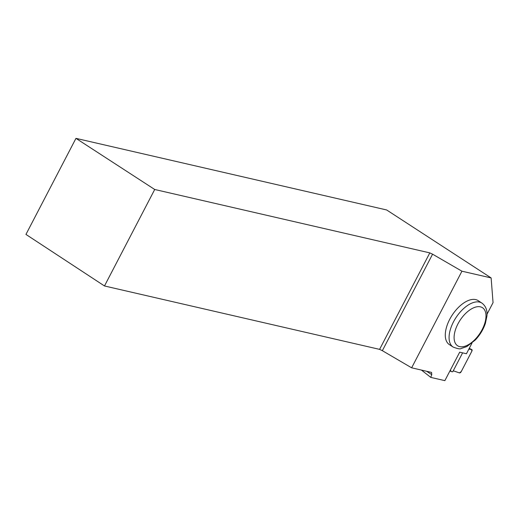 <?xml version="1.0" encoding="UTF-8"?>
<svg xmlns="http://www.w3.org/2000/svg" width="519" height="519" viewBox="0 0 519 519"><rect width="100%" height="100%" fill="white"/><g stroke="black" fill="none" stroke-linecap="round" stroke-linejoin="round"><path stroke-width="0.78" d="M450.038 370.709L451.017 371.565L450.79 370.637L450.096 370.605M451.017 371.565L452.756 371.779L462.611 352.849M469.221 348.405L471.615 349.501L468.839 349.144L471.615 349.501L471.81 351.279L461.242 371.585L459.432 372.901L453.275 370.787L459.432 372.901A1.771 0.928 123.3 0 0 461.242 371.585L471.81 351.279A1.771 0.928 -56.7 0 0 471.771 349.546L469.234 348.385M471.985 343.098L466.445 353.737L459.691 352.174L444.867 380.641L430.783 377.397L421.428 370.073M426.644 371.28L431.743 374.621L431.568 372.415L411.638 367.815L382.354 350.682L432.58 254.187L429.816 252.889L154.714 189.487L75.956 138.359L25.95 234.419L104.488 285.969L154.714 189.487M104.488 285.969L379.59 349.371L382.354 350.682M430.783 377.397L431.743 374.621M487.01 314.235L493.05 302.635L491.123 277.925L461.936 271.197L411.638 367.815M75.956 138.359L386.661 209.968L491.123 277.925M449.305 344.558A26.274 13.747 -56.7 0 1 452.237 315.046A26.274 13.747 -56.7 0 1 478.148 300.624L481.937 303.109A26.274 13.747 -56.7 0 0 479.491 302.077A26.274 13.747 -56.7 0 0 454.702 319.665A26.274 13.747 -56.7 0 0 453.093 347.042L449.305 344.558M432.58 254.187L461.936 271.197M379.59 349.371L429.816 252.889M480.399 306.839A22.732 11.892 123.3 0 0 454.359 334.262A22.732 11.892 123.3 0 0 475.365 339.108A22.732 11.892 123.3 0 0 480.399 306.839M453.093 347.042C457.589 348.774 460.262 349.274 461.099 348.541L466.808 346.575L475.281 340.023C479.913 335.112 483.286 329.559 485.401 323.369L486.952 315.928C487.458 310.323 485.784 306.048 481.937 303.109"/></g></svg>
